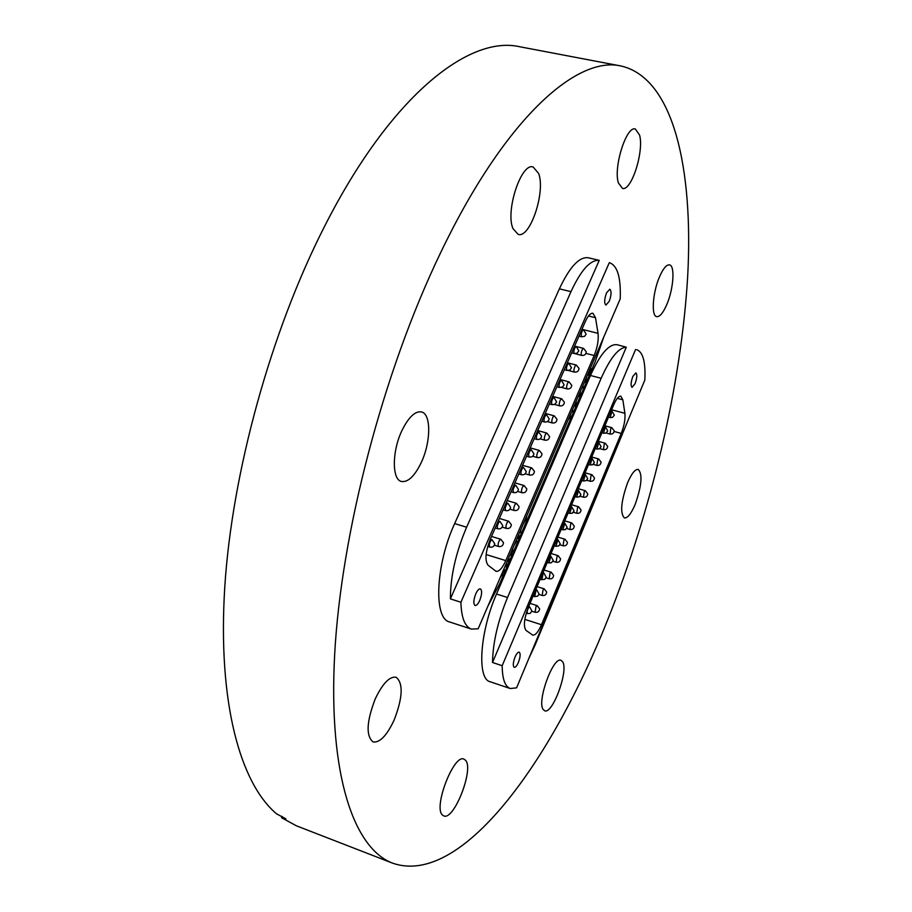 <?xml version="1.0" encoding="UTF-8"?>
<svg xmlns="http://www.w3.org/2000/svg" width="912" height="912" viewBox="0 0 912 912"><rect width="100%" height="100%" fill="white"/><g stroke="black" fill="none" stroke-linecap="round" stroke-linejoin="round"><path stroke-width="1.37" d="M375.299 698.774C382.709 683.373 389.652 676.202 396.116 677.24C403.435 683.282 402.785 697.543 394.155 720.024C386.825 735.596 379.802 742.904 373.099 741.946C365.792 735.938 366.533 721.552 375.299 698.774M442.445 815.032C433.052 807.371 453.937 753.551 464.003 759.137L465.519 760.255C474.286 768.816 453.959 821.051 443.711 815.887L442.445 815.032M543.187 709.502C536.712 701.385 553.253 656.104 561.051 660.345L562.681 661.838C568.723 670.639 552.569 714.7 544.658 710.767L543.187 709.502M627.536 482.893C631.56 473.556 635.14 469.064 638.252 469.406C642.709 474.183 641.695 485.8 635.231 504.256C631.218 513.695 627.616 518.255 624.401 517.948C619.955 513.239 620.992 501.554 627.536 482.893M659.558 276.712C663.184 268.481 666.501 264.537 669.488 264.868C675.222 265.54 673.512 289.138 666.775 304.585C663.138 312.941 659.798 316.966 656.72 316.646C651.065 316.133 652.661 292.376 659.558 276.712M618.37 182.867C613.252 167.341 626.43 125.56 635.333 128.991L639.574 135.056C644.248 151.301 631.332 191.6 622.44 188.385L618.37 182.867M513 228.65C505.168 211.333 521.174 162.45 533.121 166.976L538.616 173.417C545.809 191.691 530.134 238.636 518.176 234.395L513 228.65M402.055 430.316C408.69 417.023 415.177 410.902 421.526 411.939C431.33 413.968 430.954 442.286 421.196 462.669C414.607 476.201 408.017 482.471 401.428 481.468C391.818 479.598 391.978 451.007 402.055 430.316M607.745 619.647C550.711 762.945 461.062 886.988 392.696 863.197C354.221 848.73 328.172 775.998 334.67 654.326C341.168 532.961 383.222 372.096 440.086 253.844C504.188 119.369 576.464 55.404 621.118 66.017C673.706 78.158 693.496 169.016 687.682 276.325C681.264 385.046 651.567 509.945 607.745 619.647M392.696 863.197L296.434 825.827L281.557 817.722L285.923 818.862L276.575 813.835C240.164 783.248 217.535 702.286 224.774 587.077C232.093 472.04 271.058 331.022 324.775 225.959C390.724 95.999 468.95 35.055 519.68 46.74L621.118 66.017M282.173 816.365L281.557 817.722M450.403 598.876L460.902 602.262C461.369 617.755 464.869 626.692 471.401 629.098L449.605 621.973C433.382 618.735 435.537 564.984 454.655 523.579L559.387 288.83C569.681 266.897 579.325 256.546 588.297 257.765L599.23 260.353C590.463 259.578 581.047 270.02 570.98 291.658L466.613 527.216C455.806 552.649 450.403 576.532 450.403 598.876L599.23 260.353M492.514 662.488L502.181 665.714C502.318 678.938 504.997 686.554 510.23 688.526L490.097 681.731C476.771 679.007 479.803 631.765 496.527 594.02L590.463 375.482C600.21 353.913 609.091 343.664 617.082 344.725L626.293 347.187C618.587 347.609 610.208 357.983 601.156 378.275L507.539 597.508C497.872 621.004 492.868 642.664 492.514 662.488L626.293 347.187M515.041 657.05C513.034 662.557 512.761 665.988 514.243 667.367C515.485 667.516 516.876 665.874 518.392 662.443C520.399 656.959 520.661 653.528 519.19 652.148C517.948 652 516.568 653.63 515.041 657.05M632.825 376.496C630.83 382.196 630.568 385.81 632.039 387.338L635.083 383.69C637.066 378.013 637.328 374.41 635.858 372.86L632.825 376.496M528.846 658.441L535.15 644.932L626.738 423.499M510.23 688.526L516.591 687.853L644.818 380.087C645.719 362.189 643.04 352.066 636.793 349.695M611.621 409.762L624.891 413.318L622.839 399.798L620.844 396.218C618.724 395.968 616.375 398.749 613.799 404.575L528.287 607.46C524.047 618.906 523.294 626.555 526.03 630.386L532.745 635.117C535.378 635.413 538.285 631.948 541.466 624.72L621.243 433.405L614.164 431.479M624.891 413.318C625.438 419.041 624.23 425.733 621.243 433.405M502.181 665.714L635.561 349.524M523.021 524.594L525.985 519.373L526.851 515.702M522.998 524.639L525.825 519.053M514.06 545.41L516.705 540.93L516.317 540.178M514.037 545.444L516.705 540.93M515.964 540.987L515.36 542.378M511.609 551.087L510.971 552.592M500.164 577.672L504.302 569.761L503.88 569.031M500.129 577.752L502.136 574.788M475.733 593.951C473.465 600.05 473.248 603.904 475.084 605.511C476.543 605.705 478.093 604.006 479.746 600.404C482.003 594.328 482.209 590.474 480.385 588.867C478.937 588.662 477.386 590.36 475.733 593.951M606.537 292.877C604.303 299.216 604.097 303.274 605.91 305.075L609.205 301.382C611.439 295.066 611.644 291.008 609.82 289.207L606.537 292.877M519.874 531.901L520.262 532.665L521.105 529.04M517.332 537.806L517.731 538.559L518.586 534.899M509.42 556.172L510.686 554.906L512.989 547.884M507.323 561.062L507.722 561.803L508.999 558.839L508.588 558.11M505.202 565.987L505.613 566.717L506.867 563.798L506.456 563.069M576.156 401.189L575.643 404.005L575.575 402.534M579.428 395.204L578.835 394.964L579.428 395.204L578.835 396.583L578.265 396.298M487.897 606.161L499.616 583.908L595.297 361.448L603.767 337.075M568.7 418.505L570.194 415.051M570.901 413.41L569.875 417.536L568.016 420.101M572.428 409.841L572.77 410.696L572.2 412.007L571.87 411.152M574.936 404.016L575.267 404.871L574.708 406.182L574.378 405.327M580.089 392.057L580.42 392.924L579.861 394.223L579.53 393.357M582.506 386.437L583.224 386.392L582.586 387.885L581.867 387.919M586.929 376.177L585.641 380.897L583.691 383.701M584.398 382.06L586.154 377.99M588.286 373.019L590.919 368.516L588.058 375.174L587.738 374.296M471.401 629.098L478.162 628.778L620.217 298.862C621.004 277.67 617.481 265.654 609.649 262.781M581.947 329.3L598.044 333.347L595.502 317.718L592.914 313.261C590.52 312.953 587.966 315.78 585.253 321.731L490.166 539.551C485.446 551.965 484.728 560.504 487.988 565.155L496.071 571.345C499.115 571.744 502.352 568.165 505.795 560.606L594.179 355.509L585.926 353.389M598.044 333.347C598.751 339.902 597.463 347.29 594.179 355.509M460.902 602.262L609.273 262.702M570.821 413.592L569.875 417.536M569.806 417.514L568.039 420.056M572.405 409.921L572.77 410.696M572.702 410.674L572.166 411.916M574.913 404.084L575.267 404.871M575.21 404.86L574.674 406.091M576.099 401.326L576.236 402.625M576.179 402.602L575.643 403.856M579.371 395.192L578.778 396.549M580.055 392.126L580.42 392.924M580.351 392.901L579.827 394.132M583.156 386.403L582.586 387.885M582.517 387.862L581.879 387.896M586.906 376.291L585.641 380.897M585.584 380.885L583.714 383.644M590.851 368.505L588.023 375.083M502.067 574.765L502.763 572.291M502.979 572.656L503.857 569.088M505.567 566.637L506.867 563.798M506.798 563.787L506.434 563.126M507.688 561.724L508.565 558.167M509.443 556.115L512.555 550.563M512.498 550.552L512.932 548.032M517.685 538.479L518.974 535.652M518.905 535.64L518.552 534.956M516.648 540.907L516.283 540.235M520.228 532.585L521.083 529.108M525.939 519.293L526.828 515.77M601.156 378.275L590.463 375.482M507.539 597.508L496.527 594.02M622.839 399.798L617.299 398.327M524.822 619.385L541.466 624.72M568.13 512.92L569.795 513.41L571.71 506.844L570.809 506.582M573.397 512.305L576.726 513.274L577.547 507.676L578.618 506.787L571.585 504.735M561.233 529.302L562.886 529.792L564.824 523.214L563.912 522.941M554.268 545.809L555.921 546.311L557.893 539.699L556.97 539.414M547.268 562.442L548.899 562.943L550.905 556.309L549.97 556.024M540.2 579.188L541.831 579.701L543.164 573.386L543.871 573.044L542.914 572.747M533.087 596.072L534.706 596.585L536.051 590.258L536.78 589.916L535.811 589.608M526.247 613.183L527.535 613.594C526.76 612.077 527.216 609.968 528.88 607.267L529.644 606.902L528.652 606.594M574.993 496.664L576.658 497.143L578.55 490.599L577.649 490.337M581.788 480.521L583.463 481L585.322 474.468L584.444 474.217M588.548 464.504L590.224 464.972L592.059 458.462L591.193 458.212M595.251 448.59L596.938 449.057L598.739 442.559L597.896 442.331M601.909 432.801L603.596 433.268L605.374 426.782L604.542 426.554M608.509 417.126L610.208 417.593L611.963 411.118L611.143 410.902M566.66 528.504L569.92 529.473L570.741 523.876L571.835 522.964L564.779 520.877M559.843 544.817L563.057 545.786L563.89 540.189L565.018 539.254L557.927 537.134M552.968 561.245L556.149 562.225L556.981 556.628L558.133 555.67L551.03 553.504M546.026 577.798L549.195 578.778L550.027 573.192L551.213 572.212L544.076 570.011M539.015 594.464L542.184 595.456L543.028 589.882L544.225 588.867L537.065 586.633M531.935 611.257L535.116 612.271L535.971 606.685L537.202 605.648L530.009 603.379M580.078 496.219L583.486 497.2L584.296 491.591L585.344 490.724L578.345 488.707M586.69 480.248L590.189 481.24L590.999 475.631L592.025 474.776L585.048 472.804M593.233 464.379L596.847 465.394L597.656 459.773L598.66 458.953L591.706 457.015M599.708 448.624L603.459 449.662L604.257 444.041L605.237 443.243L598.306 441.328M606.092 432.983L610.014 434.044L610.812 428.423L611.781 427.637L604.873 425.767M570.98 291.658L559.387 288.83M466.613 527.216L454.655 523.579M595.502 317.718L588.502 315.985M486.119 554.53L505.795 560.606M534.204 438.649L536.894 439.402C535.925 437.6 536.37 435.286 538.217 432.448L538.889 432.208L537.225 431.741M540.052 438.854L544.863 440.188C543.951 438.98 544.225 436.905 545.661 433.964L546.835 433.086L537.738 430.567M526.532 456.228L529.211 456.992C528.242 455.191 528.686 452.876 530.556 450.026L531.251 449.776L529.564 449.297M518.803 473.955L521.47 474.719C520.49 472.929 520.946 470.615 522.827 467.753L523.545 467.48L521.835 466.99M511.005 491.819L513.661 492.594C512.681 490.816 513.137 488.49 515.029 485.617L515.77 485.332L514.049 484.831M503.139 509.831L505.784 510.617C504.803 508.85 505.271 506.525 507.163 503.641L507.938 503.333L506.194 502.82M495.205 527.991L497.849 528.789C496.869 527.033 497.336 524.696 499.24 521.801L500.038 521.482L498.283 520.957M487.703 546.448L489.847 547.109C488.866 545.365 489.334 543.028 491.249 540.109L492.081 539.779L490.303 539.243M541.819 421.219L544.51 421.96C543.541 420.147 543.985 417.833 545.832 415.017L544.829 414.333M549.366 403.925L552.068 404.654C551.099 402.83 551.543 400.516 553.379 397.712L552.364 397.062M556.856 386.768L559.569 387.486C558.6 385.651 559.033 383.348 560.857 380.555L559.843 379.916M564.289 369.748L567.002 370.454C566.044 368.619 566.477 366.305 568.29 363.535L567.264 362.919M571.653 352.864L574.378 353.56C573.42 351.713 573.853 349.41 575.654 346.64L574.628 346.058M578.972 336.118L581.696 336.802C580.75 334.943 581.172 332.641 582.962 329.882L581.936 329.323M532.654 456.239L537.305 457.562C536.404 456.353 536.666 454.279 538.114 451.326L539.323 450.437L530.191 447.86M525.164 473.761L529.701 475.061C528.789 473.875 529.063 471.8 530.51 468.848L531.742 467.913L522.576 465.302M517.594 491.42L522.029 492.708C521.117 491.522 521.39 489.459 522.838 486.495L524.104 485.549L514.904 482.87M509.933 509.204L514.288 510.503C513.376 509.329 513.65 507.254 515.109 504.29L516.409 503.31L507.175 500.585M502.181 527.136L506.491 528.436C505.579 527.261 505.852 525.198 507.311 522.234L508.645 521.231L499.377 518.449M494.361 545.216L498.625 546.516C497.713 545.353 497.986 543.29 499.457 540.326L500.825 539.288L491.511 536.45M547.348 421.595L552.353 422.963C551.452 421.754 551.714 419.668 553.151 416.727L554.291 415.872L545.228 413.41M554.542 404.461L559.786 405.874C558.885 404.654 559.147 402.568 560.572 399.627L561.689 398.806L552.661 396.378M561.61 387.44L567.161 388.911C566.261 387.691 566.523 385.605 567.937 382.664L569.031 381.866L560.036 379.495M568.495 370.534L574.469 372.096C573.568 370.853 573.83 368.779 575.255 365.837L576.316 365.062L567.355 362.737M574.97 353.662L581.731 355.406C580.83 354.164 581.092 352.078 582.506 349.148L583.543 348.384L576.806 346.663M569.795 513.41L572.257 513.205L574.07 510.982L571.71 506.844M576.726 513.274C579.268 513.616 580.716 512.51 581.058 509.968L578.618 506.787M562.886 529.792L565.36 529.598L567.184 527.364L564.824 523.214M555.921 546.311L558.782 545.9L560.253 543.86L557.893 539.699M548.899 562.943L551.418 562.75L553.265 560.492L550.905 556.309M541.831 579.701L544.738 579.302L546.22 577.239L543.871 573.044M534.706 596.585L537.635 596.186L539.129 594.111L536.78 589.916M527.535 613.594L530.089 613.423L531.981 611.12L529.644 606.902M576.658 497.143L579.473 496.721L580.91 494.726L578.55 490.599M583.463 481L586.268 480.578L587.693 478.583L585.322 474.468M590.224 464.972L592.652 464.744L594.419 462.566L592.059 458.462M596.938 449.057L599.344 448.829L601.111 446.663L598.739 442.559M603.596 433.268L605.99 433.029L607.745 430.874L605.374 426.782M610.208 417.593L612.59 417.343L614.335 415.199L611.963 411.118M569.92 529.473C572.485 529.815 573.933 528.709 574.275 526.144L571.835 522.964M563.057 545.786C565.645 546.14 567.116 545.023 567.446 542.435L565.018 539.254M556.149 562.225C558.76 562.59 560.23 561.461 560.561 558.839L558.133 555.67M549.195 578.778C551.828 579.154 553.31 578.014 553.63 575.381L551.213 572.212M542.184 595.456C544.84 595.844 546.322 594.704 546.653 592.036L544.225 588.867M535.116 612.271C537.795 612.659 539.3 611.507 539.619 608.806L537.202 605.648M583.486 497.2C586.006 497.53 587.442 496.436 587.784 493.905L585.344 490.724M590.189 481.24C592.697 481.559 594.122 480.464 594.464 477.968L592.025 474.776M596.847 465.394C599.332 465.701 600.746 464.618 601.099 462.145L598.66 458.953M603.459 449.662C605.921 449.969 607.335 448.886 607.688 446.435L605.237 443.243M610.014 434.044C612.465 434.34 613.867 433.268 614.232 430.829L611.781 427.637M536.894 439.402C539.414 439.778 540.987 438.718 541.603 436.232L538.889 432.208M544.863 440.188C547.645 440.519 549.206 439.288 549.537 436.506L546.835 433.086M529.211 456.992C531.753 457.368 533.338 456.308 533.953 453.811L531.251 449.776M521.47 474.719C524.024 475.118 525.62 474.046 526.247 471.527L523.545 467.48M513.661 492.594C516.238 493.004 517.845 491.933 518.472 489.391L515.77 485.332M505.784 510.617C508.383 511.028 510.002 509.956 510.629 507.403L507.938 503.333M497.849 528.789C500.471 529.211 502.102 528.139 502.729 525.551L500.038 521.482M489.847 547.109C492.491 547.553 494.122 546.47 494.771 543.86L492.081 539.779M544.51 421.96C547.018 422.324 548.579 421.264 549.184 418.802L546.482 414.778M552.068 404.654L554.713 404.381L556.628 401.953L553.994 397.495M559.569 387.486L562.579 386.973L564.095 384.796L561.461 380.35M567.002 370.454L570 369.941L571.505 367.775L568.871 363.341M574.378 353.56L576.977 353.263L578.846 350.892L576.213 346.457M581.696 336.802L584.66 336.277L586.142 334.134L583.498 329.711M537.305 457.562C540.121 457.892 541.682 456.661 542.013 453.845L539.323 450.437M529.701 475.061C532.528 475.414 534.113 474.172 534.432 471.333L531.742 467.913M522.029 492.708C524.879 493.073 526.475 491.819 526.794 488.946L524.104 485.549M514.288 510.503C517.172 510.868 518.78 509.603 519.088 506.707L516.409 503.31M506.491 528.436C509.398 528.823 511.016 527.546 511.324 524.617L508.645 521.231M498.625 546.516C501.566 546.915 503.196 545.627 503.492 542.663L500.825 539.288M552.353 422.963C555.112 423.282 556.662 422.062 556.993 419.303L554.291 415.872M559.786 405.874C562.522 406.182 564.061 404.974 564.391 402.238L561.689 398.806M567.161 388.911C569.863 389.219 571.391 388.01 571.744 385.297L569.031 381.866M574.469 372.096C577.159 372.381 578.675 371.184 579.029 368.494L576.316 365.062M581.731 355.406C584.398 355.68 585.903 354.494 586.256 351.827L583.543 348.384"/></g></svg>
